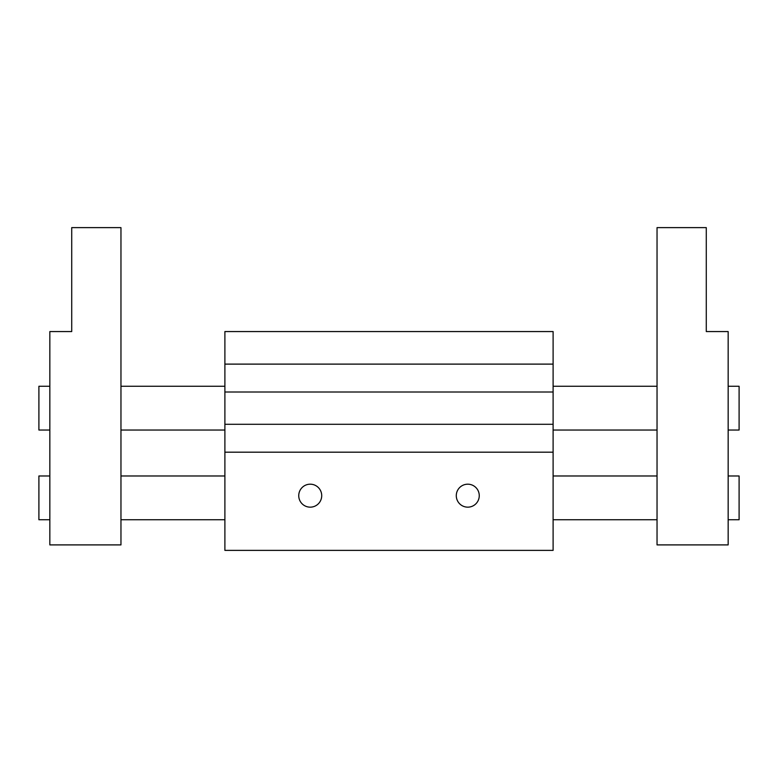 <?xml version="1.0" encoding="UTF-8"?>
<svg xmlns="http://www.w3.org/2000/svg" width="778" height="778" viewBox="0 0 778 778"><rect width="100%" height="100%" fill="white"/><g stroke="black" fill="none" stroke-linecap="round" stroke-linejoin="round"><path stroke-width="1.17" d="M49.841 430.03L38.9 430.03L38.9 386.267L49.841 386.267M49.841 519.743L38.9 519.743L38.9 475.98L49.841 475.98M479.258 495.674A11.485 11.485 0 0 0 467.773 484.188A11.485 11.485 0 0 0 456.287 495.674A11.485 11.485 0 0 0 467.773 507.159A11.485 11.485 0 0 0 479.258 495.674M321.713 495.674A11.485 11.485 0 0 0 310.228 484.188A11.485 11.485 0 0 0 298.742 495.674A11.485 11.485 0 0 0 310.228 507.159A11.485 11.485 0 0 0 321.713 495.674M728.159 386.267L739.1 386.267L739.1 430.03L728.159 430.03M728.159 475.98L739.1 475.98L739.1 519.743L728.159 519.743M224.891 364.114L224.891 550.377L553.109 550.377L553.109 331.564L224.891 331.564L224.891 364.114L553.109 364.114M224.891 392.005L553.109 392.005M224.891 424.282L553.109 424.282M224.891 452.183L553.109 452.183M49.841 331.564L49.841 544.901L120.96 544.901L120.96 227.623L71.722 227.623L71.722 331.564L49.841 331.564M657.04 227.623L657.04 544.901L728.159 544.901L728.159 331.564L706.278 331.564L706.278 227.623L657.04 227.623M657.04 430.03L553.109 430.03M657.04 519.743L553.109 519.743M120.96 430.03L224.891 430.03M120.96 519.743L224.891 519.743M120.96 475.98L224.891 475.98M120.96 386.267L224.891 386.267M657.04 475.98L553.109 475.98M657.04 386.267L553.109 386.267"/></g></svg>
